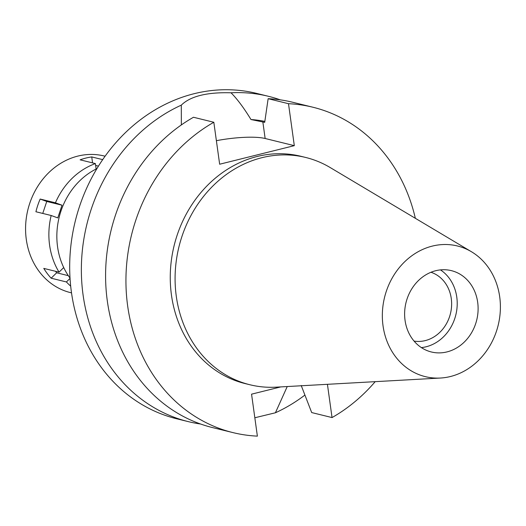 <?xml version="1.0" encoding="UTF-8"?>
<svg xmlns="http://www.w3.org/2000/svg" width="526" height="526" viewBox="0 0 526 526"><rect width="100%" height="100%" fill="white"/><g stroke="black" fill="none" stroke-linecap="round" stroke-linejoin="round"><path stroke-width="0.79" d="M405.053 320.341A41.883 36.419 103.8 0 0 431.373 351.979A41.883 36.419 103.8 0 0 477.68 302.279A41.883 36.419 103.8 0 0 451.361 270.64A41.883 36.419 103.8 0 0 405.053 320.341M440.466 269.884A41.883 36.419 -76.2 0 1 456.785 297.144A41.883 36.419 -76.2 0 1 421.372 347.601M414.054 341.085A35.518 30.883 103.8 0 0 451.269 298.518A35.518 30.883 103.8 0 0 430.972 272.264M96.929 168.622A69.524 60.451 103.8 0 0 57.564 246.793A69.524 60.451 103.8 0 0 70.024 278.09M280.785 386.906L251.56 394.171L257.378 436.133A167.524 145.663 -76.2 0 1 232.952 432.602A167.524 145.663 -76.2 0 1 127.673 306.033A167.524 145.663 -76.2 0 1 213.826 122.262L219.651 164.224L294.31 145.663L288.491 103.701L268.142 98.697L264.703 122.354L250.968 119.527C243.886 107.915 237.233 99 231.013 92.786A167.524 145.663 -76.2 0 1 268.339 96.278L256.668 93.404A167.524 145.663 103.8 0 0 71.424 292.213A167.524 145.663 103.8 0 0 176.703 418.781L188.38 421.648A167.524 145.663 -76.2 0 1 83.095 295.079A167.524 145.663 -76.2 0 1 181.299 105.147L181.345 124.938M200.636 424.028A167.524 145.663 -76.2 0 1 188.38 421.648M304.909 395.065A167.524 145.663 -76.2 0 1 275.414 412.778L287.235 386.544M254.834 417.762L275.414 412.778M231.013 92.786C206.942 92.109 190.366 96.225 181.299 105.147M216.383 140.685A43.053 8.85 172.1 0 1 265.143 138.496L294.31 145.663M268.339 96.278A167.524 145.663 -76.2 0 1 280.305 99.848M264.834 121.394A142.401 123.814 103.8 0 0 250.968 119.527M327.428 384.315L332.044 417.572L311.694 412.568L301.214 385.499M288.491 103.701A167.524 145.663 -76.2 0 1 312.917 107.232A167.524 145.663 -76.2 0 1 415.343 218.303M375.196 381.659A167.524 145.663 -76.2 0 1 332.044 417.572M305.685 157.465L300.859 156.281A117.015 101.748 103.8 0 0 171.469 295.145A117.015 101.748 103.8 0 0 245.011 383.553L249.83 384.736A117.015 101.748 -76.2 0 1 176.295 296.329A117.015 101.748 -76.2 0 1 305.685 157.465A117.015 101.748 -76.2 0 1 330.111 167.505L471.467 251.75A67.275 58.498 -76.2 0 1 499.7 296.802A67.275 58.498 -76.2 0 1 440.433 378.036A67.275 58.498 -76.2 0 1 383.033 325.811A67.275 58.498 -76.2 0 1 408.288 258.522A67.275 58.498 -76.2 0 1 471.467 251.75M232.952 432.602L212.603 427.605A167.524 145.663 103.8 0 1 107.324 301.03A167.524 145.663 103.8 0 1 193.476 117.259L213.826 122.262M312.917 107.232L292.568 102.228A167.524 145.663 103.8 0 0 268.142 98.697M440.433 378.036L276.13 387.162A117.015 101.748 -76.2 0 1 249.83 384.736M70.688 286.144A70.359 61.18 -76.2 0 1 66.414 281.956L70.043 278.392M63.718 267.556L59.043 272.146A70.359 61.18 -76.2 0 1 49.602 245.195A70.359 61.18 -76.2 0 1 51.18 215.502L57.775 217.902L62.022 205.206L55.434 202.806A70.359 61.18 -76.2 0 1 95.384 163.579L96.133 169.017M55.519 271.278L56.657 272.79L51.147 278.201L66.414 281.956M51.147 278.201A70.359 61.18 -76.2 0 1 43.776 268.398L59.043 272.146M105.101 156.215L104.102 155.972A70.359 61.18 103.8 0 0 26.3 239.468A70.359 61.18 103.8 0 0 70.517 292.627L71.516 292.877M55.434 202.806L40.167 199.058A70.359 61.18 -76.2 0 0 35.913 211.754L51.18 215.502M102.708 159.634L91.734 156.932A70.359 61.18 -76.2 0 0 80.116 159.825L95.384 163.579M95.64 165.44L98.454 166.131M91.734 156.932L92.556 162.882M40.167 199.058L46.755 201.458L62.022 205.206M46.755 201.458L42.751 213.431M56.657 272.79L68.314 275.657M262.842 121.894L265.143 138.496"/></g></svg>
